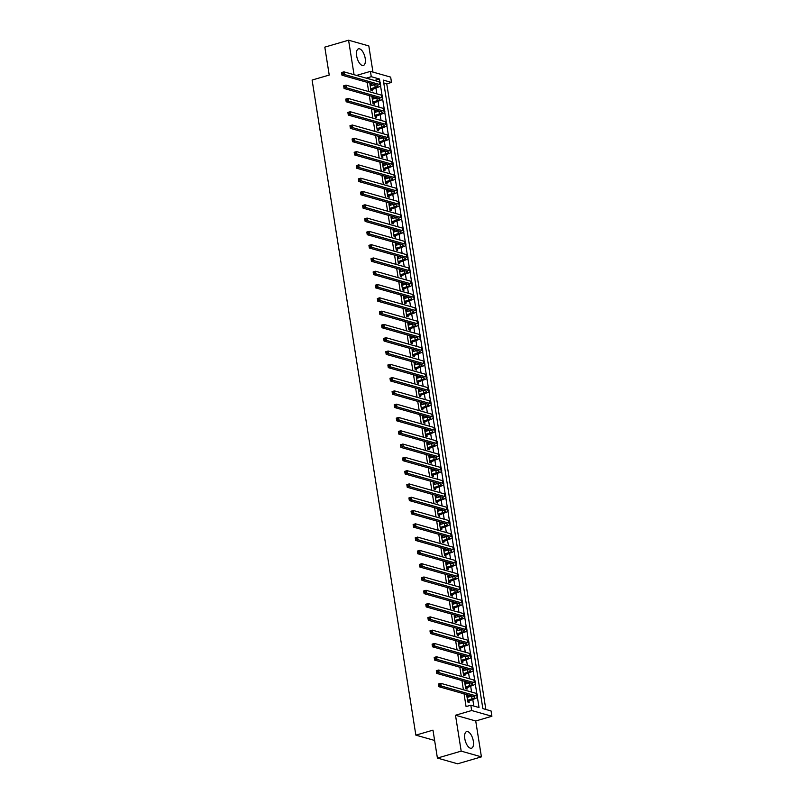 <?xml version="1.0" encoding="UTF-8"?>
<svg xmlns="http://www.w3.org/2000/svg" width="804" height="804" viewBox="0 0 804 804"><rect width="100%" height="100%" fill="white"/><g stroke="black" fill="none" stroke-linecap="round" stroke-linejoin="round"><path stroke-width="1.21" d="M473.325 741.117A8.653 3.899 73.7 0 0 466.642 731.6A8.653 3.899 73.7 0 0 464.802 738.695A8.653 3.899 73.7 0 0 471.486 748.222A8.653 3.899 73.7 0 0 473.325 741.117M365.197 58.37A8.653 3.899 73.7 0 0 358.504 48.843A8.653 3.899 73.7 0 0 356.664 55.948A8.653 3.899 73.7 0 0 363.348 65.466A8.653 3.899 73.7 0 0 365.197 58.37M374.744 80.571L366.523 78.078L371.277 76.692L370.433 71.375L390.664 77.114L391.508 82.43L383.307 80.099L482.852 708.615L491.053 710.937L491.897 716.253L471.667 710.525L470.822 705.208L479.023 707.53L477.395 697.239M475.727 720.977L455.496 715.238L461.184 751.127L437.406 758.071L457.637 763.8L481.415 756.865L475.727 720.977L491.897 716.253M372.955 72.089L368.815 45.928L348.584 40.2L354.041 74.702M485.847 709.46L386.754 83.817L391.508 82.43M461.184 751.127L481.415 756.865M437.406 758.071L432.984 730.153L415.859 735.147L312.103 80.048L329.228 75.053L324.806 47.134L348.584 40.2M386.754 83.817L383.759 82.963M384.603 88.279L385.608 94.661M386.704 101.575L387.719 107.957M388.814 114.871L389.819 121.253M390.915 128.168L391.93 134.539M393.025 141.454L394.03 147.835M395.126 154.75L396.141 161.132M397.236 168.046L398.241 174.428M399.337 181.332L400.352 187.714M401.447 194.628L402.452 201.01M403.548 207.924L404.563 214.306M405.658 221.221L406.663 227.602M407.759 234.507L408.774 240.888M409.869 247.803L410.874 254.185M411.97 261.099L412.985 267.481M414.08 274.395L415.085 280.767M416.181 287.681L417.196 294.063M418.291 300.977L419.296 307.359M420.391 314.274L421.407 320.655M422.502 327.56L423.507 333.941M424.602 340.856L425.617 347.238M426.713 354.152L427.718 360.534M428.813 367.448L429.828 373.83M430.924 380.734L431.929 387.116M433.024 394.03L434.039 400.412M435.135 407.326L436.14 413.708M437.235 420.623L438.25 426.994M439.346 433.909L440.351 440.29M441.446 447.205L442.461 453.587M443.557 460.501L444.562 466.883M445.657 473.787L446.672 480.169M447.768 487.083L448.773 493.465M449.868 500.379L450.883 506.761M451.979 513.676L452.984 520.057M454.079 526.962L455.094 533.343M456.19 540.258L457.195 546.64M458.29 553.554L459.305 559.936M460.401 566.85L461.406 573.222M462.501 580.136L463.516 586.518M464.611 593.432L465.616 599.814M466.712 606.729L467.727 613.11M468.822 620.015L469.827 626.396M470.923 633.311L471.938 639.693M473.033 646.607L474.038 652.989M475.134 659.903L476.149 666.285M477.244 673.189L478.249 679.571M479.345 686.485L480.36 692.867M481.455 699.781L482.46 706.163M367.197 82.33L368.654 91.535M369.297 95.626L370.755 104.832M371.408 108.922L372.865 118.128M373.508 122.218L374.965 131.414M375.619 135.504L377.076 144.71M377.719 148.8L379.176 158.006M379.83 162.096L381.287 171.302M381.93 175.393L383.387 184.588M384.041 188.679L385.498 197.884M386.141 201.975L387.598 211.181M388.252 215.271L389.709 224.477M390.352 228.567L391.809 237.763M392.463 241.853L393.92 251.059M394.563 255.149L396.02 264.355M396.673 268.446L398.131 277.641M398.774 281.732L400.231 290.937M400.884 295.028L402.342 304.234M402.985 308.324L404.442 317.53M405.095 321.62L406.553 330.816M407.196 334.906L408.653 344.112M409.306 348.202L410.764 357.408M411.407 361.498L412.864 370.704M413.517 374.795L414.975 383.99M415.618 388.081L417.075 397.287M417.728 401.377L419.185 410.583M419.829 414.673L421.286 423.869M421.939 427.959L423.396 437.165M424.04 441.255L425.497 450.461M426.15 454.551L427.607 463.757M428.251 467.848L429.708 477.043M430.361 481.134L431.818 490.339M432.462 494.43L433.919 503.636M434.572 507.726L436.029 516.932M436.672 521.022L438.13 530.218M438.783 534.308L440.24 543.514M440.883 547.604L442.341 556.81M442.994 560.901L444.451 570.096M445.094 574.187L446.552 583.392M447.205 587.483L448.662 596.689M449.305 600.779L450.763 609.985M451.416 614.075L452.873 623.271M453.516 627.361L454.974 636.567M455.627 640.657L457.084 649.863M457.727 653.953L459.184 663.159M459.838 667.25L461.295 676.445M461.938 680.536L463.395 689.742M464.049 693.832L466.069 706.595L470.822 705.208M473.817 706.053L472.762 699.41M471.596 692.063L470.662 686.113M469.496 678.777L468.551 672.827M467.385 665.481L466.451 659.531M465.285 652.185L464.34 646.235M463.174 638.889L462.24 632.939M461.074 625.602L460.129 619.653M458.963 612.306L458.029 606.357M456.863 599.01L455.918 593.061M454.752 585.714L453.818 579.764M452.652 572.428L451.707 566.478M450.541 559.132L449.607 553.182M448.441 545.836L447.496 539.886M446.331 532.549L445.396 526.6M444.23 519.253L443.285 513.304M442.12 505.957L441.185 500.008M440.019 492.661L439.074 486.711M437.909 479.375L436.974 473.425M435.808 466.079L434.863 460.129M433.698 452.783L432.763 446.833M431.597 439.486L430.653 433.537M429.487 426.2L428.552 420.251M427.386 412.904L426.442 406.955M425.276 399.608L424.341 393.658M423.175 386.312L422.231 380.372M421.065 373.026L420.13 367.076M418.964 359.73L418.02 353.78M416.854 346.434L415.919 340.484M414.753 333.147L413.809 327.198M412.643 319.851L411.708 313.902M410.542 306.555L409.598 300.606M408.432 293.259L407.497 287.309M406.332 279.973L405.387 274.023M404.221 266.677L403.286 260.727M402.121 253.381L401.176 247.431M400.01 240.084L399.075 234.145M397.91 226.798L396.965 220.849M395.799 213.502L394.864 207.553M393.699 200.206L392.754 194.256M391.588 186.92L390.654 180.97M389.488 173.624L388.543 167.674M387.377 160.328L386.443 154.378M385.277 147.031L384.332 141.082M383.166 133.745L382.232 127.796M381.066 120.449L380.121 114.5M378.955 107.153L378.021 101.203M376.855 93.857L375.91 87.917M371.498 85.626L371.327 84.52L369.961 84.139L370.966 90.51L372.332 90.902L372.061 89.164M373.609 98.922L373.428 97.817L372.061 97.425L373.076 103.806L374.443 104.198L374.172 102.46M375.709 112.218L375.538 111.113L374.172 110.721L375.177 117.103L376.543 117.484L376.272 115.756M377.82 125.514L377.639 124.399L376.272 124.017L377.287 130.399L378.654 130.781L378.382 129.052M379.92 138.801L379.749 137.695L378.382 137.303L379.387 143.685L380.754 144.077L380.483 142.338M382.031 152.097L381.85 150.991L380.483 150.599L381.498 156.981L382.865 157.373L382.593 155.634M384.131 165.393L383.96 164.277L382.593 163.895L383.598 170.277L384.965 170.659L384.694 168.93M386.242 178.689L386.061 177.573L384.694 177.192L385.709 183.573L387.076 183.955L386.804 182.217M388.342 191.975L388.171 190.87L386.804 190.478L387.809 196.859L389.176 197.251L388.905 195.513M390.453 205.271L390.272 204.166L388.905 203.774L389.92 210.156L391.287 210.547L391.015 208.809M392.553 218.567L392.382 217.452L391.015 217.07L392.02 223.452L393.387 223.834L393.116 222.105M394.663 231.853L394.483 230.748L393.116 230.366L394.131 236.738L395.498 237.13L395.226 235.391M396.764 245.15L396.593 244.044L395.226 243.652L396.231 250.034L397.598 250.426L397.327 248.687M398.874 258.446L398.694 257.34L397.327 256.948L398.342 263.33L399.709 263.712L399.437 261.983M400.975 271.742L400.804 270.626L399.437 270.244L400.442 276.626L401.809 277.008L401.538 275.28M403.085 285.028L402.904 283.923L401.538 283.531L402.553 289.912L403.92 290.304L403.648 288.566M405.186 298.324L405.015 297.219L403.648 296.827L404.653 303.208L406.02 303.6L405.749 301.862M407.296 311.62L407.115 310.505L405.749 310.123L406.764 316.505L408.13 316.887L407.859 315.158M409.397 324.916L409.226 323.801L407.859 323.419L408.864 329.801L410.231 330.183L409.96 328.444M411.507 338.203L411.326 337.097L409.96 336.705L410.975 343.087L412.341 343.479L412.07 341.74M413.608 351.499L413.437 350.393L412.07 350.001L413.075 356.383L414.442 356.775L414.171 355.036M415.718 364.795L415.537 363.679L414.171 363.297L415.186 369.679L416.552 370.061L416.281 368.332M417.819 378.081L417.648 376.976L416.281 376.594L417.286 382.965L418.653 383.357L418.381 381.619M419.929 391.377L419.748 390.272L418.381 389.88L419.397 396.261L420.763 396.653L420.492 394.915M422.03 404.673L421.859 403.568L420.492 403.176L421.497 409.558L422.864 409.939L422.592 408.211M424.14 417.969L423.959 416.854L422.592 416.472L423.607 422.854L424.974 423.236L424.703 421.507M426.241 431.256L426.07 430.15L424.703 429.758L425.708 436.14L427.075 436.532L426.803 434.793M428.351 444.552L428.17 443.446L426.803 443.054L427.818 449.436L429.185 449.828L428.914 448.089M430.452 457.848L430.281 456.732L428.914 456.35L429.919 462.732L431.286 463.114L431.014 461.385M432.562 471.144L432.381 470.028L431.014 469.647L432.029 476.028L433.396 476.41L433.125 474.672M434.662 484.43L434.492 483.325L433.125 482.933L434.13 489.314L435.497 489.706L435.225 487.968M436.773 497.726L436.592 496.621L435.225 496.229L436.24 502.611L437.607 503.002L437.336 501.264M438.873 511.022L438.703 509.907L437.336 509.525L438.341 515.907L439.708 516.289L439.436 514.56M440.984 524.308L440.803 523.203L439.436 522.821L440.451 529.193L441.818 529.585L441.547 527.846M443.084 537.605L442.914 536.499L441.547 536.107L442.552 542.489L443.919 542.881L443.647 541.142M445.195 550.901L445.014 549.795L443.647 549.403L444.662 555.785L446.029 556.167L445.758 554.438M447.295 564.197L447.124 563.081L445.758 562.699L446.763 569.081L448.129 569.463L447.858 567.735M449.406 577.483L449.225 576.378L447.858 575.986L448.873 582.367L450.24 582.759L449.969 581.021M451.506 590.779L451.335 589.674L449.969 589.282L450.974 595.663L452.34 596.055L452.069 594.317M453.617 604.075L453.436 602.96L452.069 602.578L453.084 608.96L454.451 609.342L454.18 607.613M455.717 617.371L455.546 616.256L454.18 615.874L455.185 622.256L456.551 622.638L456.28 620.899M457.828 630.658L457.647 629.552L456.28 629.16L457.295 635.542L458.662 635.934L458.391 634.195M459.928 643.954L459.757 642.848L458.391 642.456L459.396 648.838L460.762 649.23L460.491 647.491M462.039 657.25L461.858 656.134L460.491 655.752L461.506 662.134L462.873 662.516L462.601 660.787M464.139 670.546L463.968 669.43L462.601 669.049L463.606 675.42L464.973 675.812L464.702 674.074M466.25 683.832L466.069 682.727L464.702 682.335L465.717 688.716L467.084 689.108L466.812 687.37M468.35 697.128L468.179 696.023L466.812 695.631L467.817 702.013L469.184 702.394L468.913 700.666M415.859 735.147L434.612 740.454M455.496 715.238L471.667 710.525M356.574 75.415L370.433 71.375M379.98 82.189L379.478 79.013L371.277 76.692M476.832 693.681L475.285 683.943M474.722 680.385L473.184 670.647M472.621 667.099L471.074 657.36M470.511 653.803L468.973 644.064M468.41 640.507L466.863 630.768M466.3 627.21L464.762 617.472M464.199 613.924L462.652 604.186M462.089 600.628L460.551 590.89M459.988 587.332L458.441 577.594M457.878 574.046L456.34 564.307M455.778 560.75L454.23 551.011M453.667 547.454L452.129 537.715M451.567 534.157L450.019 524.419M449.456 520.871L447.918 511.133M447.356 507.575L445.808 497.837M445.245 494.279L443.707 484.541M443.145 480.983L441.597 471.244M441.034 467.697L439.497 457.958M438.934 454.401L437.386 444.662M436.823 441.105L435.286 431.366M434.723 427.818L433.175 418.08M432.612 414.522L431.075 404.784M430.512 401.226L428.964 391.488M428.401 387.93L426.864 378.192M426.301 374.644L424.753 364.905M424.19 361.348L422.653 351.609M422.09 348.052L420.542 338.313M419.979 334.755L418.442 325.017M417.879 321.469L416.331 311.731M415.768 308.173L414.231 298.435M413.668 294.877L412.12 285.139M411.558 281.591L410.02 271.852M409.457 268.295L407.909 258.556M407.347 254.999L405.809 245.26M405.246 241.702L403.698 231.964M403.136 228.416L401.598 218.678M401.035 215.12L399.487 205.382M398.925 201.824L397.387 192.086M396.824 188.528L395.277 178.789M394.714 175.242L393.176 165.503M392.613 161.946L391.066 152.207M390.503 148.65L388.965 138.911M388.402 135.363L386.855 125.625M386.292 122.067L384.754 112.329M384.191 108.771L382.644 99.033M382.081 95.475L380.543 85.737M374.724 80.4L379.478 79.013M370.081 84.882L371.327 84.52M372.182 98.178L373.428 97.817M374.292 111.475L375.538 111.113M376.393 124.761L377.639 124.399M378.503 138.057L379.749 137.695M380.604 151.353L381.85 150.991M382.714 164.649L383.96 164.277M384.814 177.935L386.061 177.573M386.925 191.231L388.171 190.87M389.025 204.528L390.272 204.166M391.136 217.824L392.382 217.452M393.236 231.11L394.483 230.748M395.347 244.406L396.593 244.044M397.447 257.702L398.694 257.34M399.558 270.988L400.804 270.626M401.658 284.284L402.904 283.923M403.769 297.58L405.015 297.219M405.869 310.877L407.115 310.505M407.98 324.163L409.226 323.801M410.08 337.459L411.326 337.097M412.191 350.755L413.437 350.393M414.291 364.051L415.537 363.679M416.402 377.337L417.648 376.976M418.502 390.633L419.748 390.272M420.613 403.93L421.859 403.568M422.713 417.216L423.959 416.854M424.824 430.512L426.07 430.15M426.924 443.808L428.17 443.446M429.034 457.104L430.281 456.732M431.135 470.39L432.381 470.028M433.245 483.686L434.492 483.325M435.346 496.983L436.592 496.621M437.456 510.279L438.703 509.907M439.557 523.565L440.803 523.203M441.667 536.861L442.914 536.499M443.768 550.157L445.014 549.795M445.878 563.443L447.124 563.081M447.979 576.739L449.225 576.378M450.089 590.035L451.335 589.674M452.19 603.332L453.436 602.96M454.3 616.618L455.546 616.256M456.401 629.914L457.647 629.552M458.511 643.21L459.757 642.848M460.612 656.506L461.858 656.134M462.722 669.792L463.968 669.43M464.823 683.088L466.069 682.727M466.933 696.385L468.179 696.023M370.694 88.782L375.197 87.334A5.548 1.347 171 0 0 377.94 85.696A5.548 1.347 171 0 0 377.217 85.174L341.971 75.184L341.549 72.531L343.931 71.837L379.166 81.817A8.321 2.02 -9 0 1 380.262 82.601L380.684 85.254A8.321 2.02 -9 0 1 376.563 87.726L370.905 90.098M370.232 85.867L374.775 84.681A5.548 1.347 171 0 0 375.106 84.581M342.635 72.641L341.68 72.913L341.851 73.978L343.931 71.837L344.353 74.491L379.588 84.48A8.321 2.02 -9 0 1 380.684 85.254M342.795 73.707L344.353 74.491L341.971 75.184L341.851 73.978M370.956 88.571L372.322 88.963M372.805 102.078L377.297 100.631A5.548 1.347 171 0 0 380.041 98.982A5.548 1.347 171 0 0 379.317 98.47L344.082 88.48L343.66 85.827L346.032 85.134L381.277 95.113A8.321 2.02 -9 0 1 382.362 95.897L382.784 98.55A8.321 2.02 -9 0 1 378.664 101.013L373.006 103.384M372.342 99.163L376.875 97.967A5.548 1.347 171 0 0 377.207 97.867M344.735 85.938L343.79 86.209L343.951 87.274L346.032 85.134L346.454 87.787L381.699 97.776A8.321 2.02 -9 0 1 382.784 98.55M344.906 86.993L346.454 87.787L344.082 88.48L343.951 87.274M373.056 101.867L374.423 102.249M374.905 115.364L379.408 113.927A5.548 1.347 171 0 0 382.151 112.279A5.548 1.347 171 0 0 381.428 111.756L346.182 101.776L345.76 99.113L348.142 98.42L383.377 108.409A8.321 2.02 -9 0 1 384.473 109.183L384.895 111.846A8.321 2.02 -9 0 1 380.774 114.309L375.116 116.68M374.443 112.459L378.986 111.264A5.548 1.347 171 0 0 379.317 111.163M346.846 99.224L345.891 99.505L346.062 100.57L348.142 98.42L348.564 101.083L383.799 111.063A8.321 2.02 -9 0 1 384.895 111.846M347.006 100.289L348.564 101.083L346.182 101.776L346.062 100.57M375.166 115.163L376.533 115.545M377.016 128.66L381.508 127.213A5.548 1.347 171 0 0 384.252 125.575A5.548 1.347 171 0 0 383.528 125.052L348.293 115.072L347.871 112.409L350.242 111.716L385.488 121.705A8.321 2.02 -9 0 1 386.573 122.479L386.995 125.143A8.321 2.02 -9 0 1 382.875 127.605L377.217 129.977M376.553 125.746L381.086 124.56A5.548 1.347 171 0 0 381.418 124.459M348.946 112.52L348.001 112.801L348.162 113.856L350.242 111.716L350.665 114.379L385.91 124.359A8.321 2.02 -9 0 1 386.995 125.143M349.117 113.585L350.665 114.379L348.293 115.072L348.162 113.856M377.267 128.449L378.634 128.841M379.116 141.956L383.619 140.509A5.548 1.347 171 0 0 386.362 138.871A5.548 1.347 171 0 0 385.639 138.348L350.393 128.359L349.971 125.705L352.353 125.012L387.588 134.992A8.321 2.02 -9 0 1 388.684 135.775L389.106 138.429A8.321 2.02 -9 0 1 384.985 140.901L379.327 143.273M378.654 139.042L383.196 137.856A5.548 1.347 171 0 0 383.528 137.745M351.057 125.816L350.102 126.087L350.273 127.153L352.353 125.012L352.775 127.665L388.01 137.655A8.321 2.02 -9 0 1 389.106 138.429M351.217 126.881L352.775 127.665L350.393 128.359L350.273 127.153M379.377 141.745L380.744 142.137M381.227 155.242L385.719 153.805A5.548 1.347 171 0 0 388.463 152.157A5.548 1.347 171 0 0 387.739 151.644L352.504 141.655L352.082 138.992L354.453 138.298L389.699 148.288A8.321 2.02 -9 0 1 390.784 149.072L391.206 151.725A8.321 2.02 -9 0 1 387.086 154.187L381.428 156.559M380.764 152.338L385.297 151.142A5.548 1.347 171 0 0 385.629 151.041M353.157 139.112L352.212 139.383L352.373 140.449L354.453 138.298L354.876 140.961L390.121 150.951A8.321 2.02 -9 0 1 391.206 151.725M353.328 140.167L354.876 140.961L352.504 141.655L352.373 140.449M381.478 155.041L382.845 155.423M383.327 168.538L387.829 167.101A5.548 1.347 171 0 0 390.573 165.453A5.548 1.347 171 0 0 389.85 164.931L354.604 154.951L354.182 152.288L356.564 151.594L391.799 161.584A8.321 2.02 -9 0 1 392.895 162.358L393.317 165.021A8.321 2.02 -9 0 1 389.196 167.483L383.538 169.855M382.865 165.634L387.407 164.438A5.548 1.347 171 0 0 387.739 164.338M355.267 152.398L354.313 152.68L354.484 153.745L356.564 151.594L356.986 154.257L392.221 164.237A8.321 2.02 -9 0 1 393.317 165.021M355.428 153.463L356.986 154.257L354.604 154.951L354.484 153.745M383.588 168.337L384.955 168.719M385.438 181.835L389.93 180.387A5.548 1.347 171 0 0 392.674 178.749A5.548 1.347 171 0 0 391.95 178.227L356.715 168.237L356.293 165.584L358.664 164.89L393.91 174.88A8.321 2.02 -9 0 1 394.995 175.654L395.417 178.317A8.321 2.02 -9 0 1 391.297 180.779L385.639 183.151M384.975 178.92L389.508 177.734A5.548 1.347 171 0 0 389.839 177.634M357.368 165.694L356.423 165.976L356.584 167.031L358.664 164.89L359.087 167.544L394.332 177.533A8.321 2.02 -9 0 1 395.417 178.317M357.539 166.76L359.087 167.544L356.715 168.237L356.584 167.031M385.689 181.624L387.056 182.016M387.538 195.131L392.04 193.684A5.548 1.347 171 0 0 394.784 192.035A5.548 1.347 171 0 0 394.06 191.523L358.815 181.533L358.393 178.88L360.775 178.186L396.01 188.166A8.321 2.02 -9 0 1 397.106 188.95L397.528 191.603A8.321 2.02 -9 0 1 393.407 194.076L387.749 196.447M387.076 192.216L391.618 191.02A5.548 1.347 171 0 0 391.95 190.92M359.478 178.99L358.524 179.262L358.695 180.327L360.775 178.186L361.197 180.84L396.432 190.829A8.321 2.02 -9 0 1 397.528 191.603M359.639 180.056L361.197 180.84L358.815 181.533L358.695 180.327M387.799 194.92L389.166 195.312M389.649 208.417L394.141 206.98A5.548 1.347 171 0 0 396.885 205.332A5.548 1.347 171 0 0 396.161 204.819L360.926 194.829L360.504 192.166L362.875 191.473L398.121 201.462A8.321 2.02 -9 0 1 399.206 202.236L399.628 204.899A8.321 2.02 -9 0 1 395.508 207.362L389.85 209.733M389.186 205.512L393.719 204.316A5.548 1.347 171 0 0 394.05 204.216M361.579 192.277L360.634 192.558L360.795 193.623L362.875 191.473L363.297 194.136L398.543 204.126A8.321 2.02 -9 0 1 399.628 204.899M361.75 193.342L363.297 194.136L360.926 194.829L360.795 193.623M389.9 208.216L391.267 208.598M391.749 221.713L396.251 220.266A5.548 1.347 171 0 0 398.995 218.628A5.548 1.347 171 0 0 398.271 218.105L363.026 208.125L362.604 205.462L364.986 204.769L400.221 214.758A8.321 2.02 -9 0 1 401.317 215.532L401.739 218.196A8.321 2.02 -9 0 1 397.618 220.658L391.96 223.03M391.287 218.799L395.829 217.613A5.548 1.347 171 0 0 396.161 217.512M363.689 205.573L362.735 205.854L362.905 206.919L364.986 204.769L365.408 207.432L400.643 217.412A8.321 2.02 -9 0 1 401.739 218.196M363.85 206.638L365.408 207.432L363.026 208.125L362.905 206.919M392.01 221.502L393.377 221.894M393.859 235.009L398.352 233.562A5.548 1.347 171 0 0 401.095 231.924A5.548 1.347 171 0 0 400.372 231.401L365.137 221.412L364.714 218.758L367.086 218.065L402.332 228.045A8.321 2.02 -9 0 1 403.417 228.828L403.839 231.482A8.321 2.02 -9 0 1 399.719 233.954L394.06 236.326M393.397 232.095L397.93 230.909A5.548 1.347 171 0 0 398.261 230.808M365.79 218.869L364.845 219.14L365.006 220.206L367.086 218.065L367.508 220.718L402.754 230.708A8.321 2.02 -9 0 1 403.839 231.482M365.961 219.934L367.508 220.718L365.137 221.412L365.006 220.206M394.111 234.798L395.478 235.19M395.96 248.305L400.462 246.858A5.548 1.347 171 0 0 403.206 245.21A5.548 1.347 171 0 0 402.482 244.697L367.237 234.708L366.815 232.054L369.197 231.361L404.432 241.341A8.321 2.02 -9 0 1 405.528 242.125L405.95 244.778A8.321 2.02 -9 0 1 401.829 247.24L396.171 249.612M395.498 245.391L400.04 244.195A5.548 1.347 171 0 0 400.372 244.094M367.9 232.165L366.946 232.436L367.116 233.502L369.197 231.361L369.619 234.014L404.854 244.004A8.321 2.02 -9 0 1 405.95 244.778M368.061 233.22L369.619 234.014L367.237 234.708L367.116 233.502M396.221 248.094L397.588 248.476M398.07 261.591L402.563 260.154A5.548 1.347 171 0 0 405.306 258.506A5.548 1.347 171 0 0 404.583 257.983L369.348 248.004L368.925 245.341L371.297 244.647L406.543 254.637A8.321 2.02 -9 0 1 407.628 255.411L408.05 258.074A8.321 2.02 -9 0 1 403.93 260.536L398.271 262.908M397.608 258.687L402.141 257.491A5.548 1.347 171 0 0 402.472 257.391M370.001 245.451L369.056 245.733L369.217 246.798L371.297 244.647L371.719 247.31L406.965 257.29A8.321 2.02 -9 0 1 408.05 258.074M370.172 246.516L371.719 247.31L369.348 248.004L369.217 246.798M398.322 261.39L399.688 261.772M400.171 274.888L404.673 273.44A5.548 1.347 171 0 0 407.417 271.802A5.548 1.347 171 0 0 406.693 271.28L371.448 261.3L371.026 258.637L373.408 257.943L408.643 267.933A8.321 2.02 -9 0 1 409.738 268.707L410.161 271.37A8.321 2.02 -9 0 1 406.04 273.832L400.382 276.204M399.709 271.973L404.251 270.787A5.548 1.347 171 0 0 404.583 270.687M372.111 258.747L371.157 259.029L371.327 260.084L373.408 257.943L373.83 260.607L409.065 270.586A8.321 2.02 -9 0 1 410.161 271.37M372.272 259.813L373.83 260.607L371.448 261.3L371.327 260.084M400.432 274.677L401.799 275.068M402.281 288.184L406.774 286.737A5.548 1.347 171 0 0 409.517 285.098A5.548 1.347 171 0 0 408.794 284.576L373.558 274.586L373.136 271.933L375.508 271.239L410.754 281.219A8.321 2.02 -9 0 1 411.839 282.003L412.261 284.656A8.321 2.02 -9 0 1 408.141 287.128L402.482 289.5M401.819 285.269L406.352 284.083A5.548 1.347 171 0 0 406.683 283.973M374.212 272.043L373.267 272.315L373.428 273.38L375.508 271.239L375.93 273.893L411.176 283.882A8.321 2.02 -9 0 1 412.261 284.656M374.383 273.109L375.93 273.893L373.558 274.586L373.428 273.38M402.533 287.973L403.899 288.365M404.382 301.47L408.884 300.033A5.548 1.347 171 0 0 411.628 298.384A5.548 1.347 171 0 0 410.904 297.872L375.659 287.882L375.237 285.219L377.619 284.526L412.854 294.515A8.321 2.02 -9 0 1 413.949 295.299L414.372 297.952A8.321 2.02 -9 0 1 410.251 300.415L404.593 302.786M403.92 298.565L408.462 297.369A5.548 1.347 171 0 0 408.794 297.269M376.322 285.34L375.367 285.611L375.538 286.676L377.619 284.526L378.041 287.189L413.276 297.178A8.321 2.02 -9 0 1 414.372 297.952M376.483 286.395L378.041 287.189L375.659 287.882L375.538 286.676M404.643 301.269L406.01 301.651M406.492 314.766L410.985 313.329A5.548 1.347 171 0 0 413.728 311.681A5.548 1.347 171 0 0 413.005 311.158L377.769 301.178L377.347 298.515L379.719 297.822L414.964 307.811A8.321 2.02 -9 0 1 416.05 308.585L416.472 311.248A8.321 2.02 -9 0 1 412.351 313.711L406.693 316.083M406.03 311.862L410.563 310.666A5.548 1.347 171 0 0 410.894 310.565M378.423 298.626L377.478 298.907L377.639 299.972L379.719 297.822L380.141 300.485L415.387 310.465A8.321 2.02 -9 0 1 416.472 311.248M378.594 299.691L380.141 300.485L377.769 301.178L377.639 299.972M406.744 314.565L408.11 314.947M408.593 328.062L413.095 326.615A5.548 1.347 171 0 0 415.839 324.977A5.548 1.347 171 0 0 415.115 324.454L379.87 314.464L379.448 311.811L381.83 311.118L417.065 321.108A8.321 2.02 -9 0 1 418.16 321.881L418.582 324.545A8.321 2.02 -9 0 1 414.462 327.007L408.804 329.379M408.13 325.148L412.673 323.962A5.548 1.347 171 0 0 413.005 323.861M380.533 311.922L379.578 312.203L379.749 313.258L381.83 311.118L382.252 313.771L417.487 323.761A8.321 2.02 -9 0 1 418.582 324.545M380.694 312.987L382.252 313.771L379.87 314.464L379.749 313.258M408.854 327.851L410.221 328.243M410.703 341.358L415.196 339.911A5.548 1.347 171 0 0 417.939 338.263A5.548 1.347 171 0 0 417.216 337.75L381.98 327.761L381.558 325.107L383.93 324.414L419.175 334.394A8.321 2.02 -9 0 1 420.261 335.178L420.683 337.831A8.321 2.02 -9 0 1 416.562 340.303L410.904 342.675M410.241 338.444L414.774 337.248A5.548 1.347 171 0 0 415.105 337.147M382.634 325.218L381.689 325.489L381.85 326.555L383.93 324.414L384.352 327.067L419.598 337.057A8.321 2.02 -9 0 1 420.683 337.831M382.804 326.283L384.352 327.067L381.98 327.761L381.85 326.555M410.955 341.147L412.321 341.539M412.804 354.644L417.306 353.207A5.548 1.347 171 0 0 420.05 351.559A5.548 1.347 171 0 0 419.326 351.046L384.081 341.057L383.659 338.394L386.041 337.7L421.276 347.69A8.321 2.02 -9 0 1 422.371 348.464L422.793 351.127A8.321 2.02 -9 0 1 418.673 353.589L413.015 355.961M412.341 351.74L416.884 350.544A5.548 1.347 171 0 0 417.216 350.443M384.744 338.504L383.789 338.786L383.96 339.851L386.041 337.7L386.463 340.363L421.698 350.353A8.321 2.02 -9 0 1 422.793 351.127M384.905 339.569L386.463 340.363L384.081 341.057L383.96 339.851M413.065 354.443L414.432 354.825M414.914 367.941L419.407 366.493A5.548 1.347 171 0 0 422.15 364.855A5.548 1.347 171 0 0 421.427 364.333L386.191 354.353L385.769 351.69L388.141 350.996L423.386 360.986A8.321 2.02 -9 0 1 424.472 361.76L424.894 364.423A8.321 2.02 -9 0 1 420.773 366.885L415.115 369.257M414.452 365.026L418.984 363.84A5.548 1.347 171 0 0 419.316 363.74M386.845 351.8L385.9 352.082L386.061 353.147L388.141 350.996L388.563 353.659L423.808 363.639A8.321 2.02 -9 0 1 424.894 364.423M387.015 352.866L388.563 353.659L386.191 354.353L386.061 353.147M415.165 367.729L416.532 368.121M417.015 381.237L421.517 379.789A5.548 1.347 171 0 0 424.261 378.151A5.548 1.347 171 0 0 423.537 377.629L388.292 367.639L387.87 364.986L390.252 364.292L425.487 374.272A8.321 2.02 -9 0 1 426.582 375.056L427.004 377.709A8.321 2.02 -9 0 1 422.884 380.181L417.226 382.553M416.552 378.322L421.095 377.136A5.548 1.347 171 0 0 421.427 377.036M388.955 365.096L388 365.368L388.171 366.433L390.252 364.292L390.674 366.946L425.909 376.935A8.321 2.02 -9 0 1 427.004 377.709M389.116 366.162L390.674 366.946L388.292 367.639L388.171 366.433M417.276 381.026L418.643 381.418M419.125 394.533L423.618 393.086A5.548 1.347 171 0 0 426.361 391.437A5.548 1.347 171 0 0 425.638 390.925L390.402 380.935L389.98 378.282L392.352 377.589L427.597 387.568A8.321 2.02 -9 0 1 428.683 388.352L429.105 391.005A8.321 2.02 -9 0 1 424.984 393.468L419.326 395.839M418.663 391.618L423.195 390.422A5.548 1.347 171 0 0 423.527 390.322M391.056 378.393L390.111 378.664L390.272 379.729L392.352 377.589L392.774 380.242L428.019 390.231A8.321 2.02 -9 0 1 429.105 391.005M391.226 379.448L392.774 380.242L390.402 380.935L390.272 379.729M419.376 394.322L420.743 394.704M421.226 407.819L425.728 406.382A5.548 1.347 171 0 0 428.472 404.734A5.548 1.347 171 0 0 427.748 404.211L392.503 394.231L392.081 391.568L394.462 390.875L429.698 400.864A8.321 2.02 -9 0 1 430.793 401.638L431.215 404.301A8.321 2.02 -9 0 1 427.095 406.764L421.437 409.135M420.763 404.914L425.306 403.719A5.548 1.347 171 0 0 425.638 403.618M393.166 391.679L392.211 391.96L392.382 393.025L394.462 390.875L394.885 393.538L430.12 403.518A8.321 2.02 -9 0 1 431.215 404.301M393.327 392.744L394.885 393.538L392.503 394.231L392.382 393.025M421.487 407.618L422.854 408M423.336 421.115L427.828 419.668A5.548 1.347 171 0 0 430.572 418.03A5.548 1.347 171 0 0 429.849 417.507L394.613 407.527L394.191 404.864L396.563 404.171L431.808 414.16A8.321 2.02 -9 0 1 432.894 414.934L433.316 417.598A8.321 2.02 -9 0 1 429.195 420.06L423.537 422.432M422.874 418.201L427.406 417.015A5.548 1.347 171 0 0 427.738 416.914M395.266 404.975L394.322 405.256L394.483 406.311L396.563 404.171L396.985 406.834L432.23 416.814A8.321 2.02 -9 0 1 433.316 417.598M395.437 406.04L396.985 406.834L394.613 407.527L394.483 406.311M423.587 420.904L424.954 421.296M425.437 434.411L429.939 432.964A5.548 1.347 171 0 0 432.683 431.326A5.548 1.347 171 0 0 431.959 430.803L396.714 420.814L396.292 418.16L398.673 417.467L433.909 427.447A8.321 2.02 -9 0 1 435.004 428.23L435.426 430.884A8.321 2.02 -9 0 1 431.306 433.356L425.648 435.728M424.974 431.497L429.517 430.311A5.548 1.347 171 0 0 429.849 430.2M397.377 418.271L396.422 418.542L396.593 419.608L398.673 417.467L399.096 420.12L434.331 430.11A8.321 2.02 -9 0 1 435.426 430.884M397.538 419.336L399.096 420.12L396.714 420.814L396.593 419.608M425.698 434.2L427.065 434.592M427.547 447.697L432.039 446.26A5.548 1.347 171 0 0 434.783 444.612A5.548 1.347 171 0 0 434.059 444.099L398.824 434.11L398.402 431.446L400.774 430.753L436.019 440.743A8.321 2.02 -9 0 1 437.105 441.527L437.527 444.18A8.321 2.02 -9 0 1 433.406 446.642L427.748 449.014M427.085 444.793L431.617 443.597A5.548 1.347 171 0 0 431.949 443.496M399.477 431.567L398.533 431.838L398.694 432.904L400.774 430.753L401.196 433.416L436.441 443.406A8.321 2.02 -9 0 1 437.527 444.18M399.648 432.622L401.196 433.416L398.824 434.11L398.694 432.904M427.798 447.496L429.165 447.878M429.648 460.993L434.15 459.556A5.548 1.347 171 0 0 436.894 457.908A5.548 1.347 171 0 0 436.17 457.386L400.925 447.406L400.503 444.743L402.884 444.049L438.12 454.039A8.321 2.02 -9 0 1 439.215 454.813L439.637 457.476A8.321 2.02 -9 0 1 435.517 459.938L429.859 462.31M429.185 458.089L433.728 456.893A5.548 1.347 171 0 0 434.059 456.793M401.588 444.853L400.633 445.135L400.804 446.2L402.884 444.049L403.306 446.712L438.542 456.692A8.321 2.02 -9 0 1 439.637 457.476M401.749 445.918L403.306 446.712L400.925 447.406L400.804 446.2M429.909 460.792L431.276 461.174M431.758 474.29L436.25 472.842A5.548 1.347 171 0 0 438.994 471.204A5.548 1.347 171 0 0 438.27 470.682L403.035 460.692L402.613 458.039L404.985 457.345L440.23 467.335A8.321 2.02 -9 0 1 441.316 468.109L441.738 470.772A8.321 2.02 -9 0 1 437.617 473.234L431.959 475.606M431.296 471.375L435.828 470.189A5.548 1.347 171 0 0 436.16 470.089M403.688 458.149L402.744 458.431L402.904 459.486L404.985 457.345L405.407 459.999L440.652 469.988A8.321 2.02 -9 0 1 441.738 470.772M403.859 459.215L405.407 459.999L403.035 460.692L402.904 459.486M432.009 474.079L433.376 474.471M433.858 487.586L438.361 486.139A5.548 1.347 171 0 0 441.105 484.49A5.548 1.347 171 0 0 440.381 483.978L405.136 473.988L404.713 471.335L407.095 470.641L442.331 480.621A8.321 2.02 -9 0 1 443.426 481.405L443.848 484.058A8.321 2.02 -9 0 1 439.728 486.531L434.07 488.902M433.396 484.671L437.939 483.475A5.548 1.347 171 0 0 438.27 483.375M405.799 471.445L404.844 471.717L405.015 472.782L407.095 470.641L407.517 473.295L442.753 483.284A8.321 2.02 -9 0 1 443.848 484.058M405.96 472.511L407.517 473.295L405.136 473.988L405.015 472.782M434.12 487.375L435.487 487.767M435.969 500.872L440.461 499.435A5.548 1.347 171 0 0 443.205 497.787A5.548 1.347 171 0 0 442.481 497.274L407.246 487.284L406.824 484.621L409.196 483.928L444.441 493.917A8.321 2.02 -9 0 1 445.527 494.691L445.949 497.354A8.321 2.02 -9 0 1 441.828 499.817L436.17 502.188M435.507 497.967L440.039 496.771A5.548 1.347 171 0 0 440.371 496.671M407.899 484.732L406.955 485.013L407.115 486.078L409.196 483.928L409.618 486.591L444.863 496.581A8.321 2.02 -9 0 1 445.949 497.354M408.07 485.797L409.618 486.591L407.246 487.284L407.115 486.078M436.22 500.671L437.587 501.053M438.069 514.168L442.572 512.721A5.548 1.347 171 0 0 445.315 511.083A5.548 1.347 171 0 0 444.592 510.56L409.347 500.58L408.924 497.917L411.306 497.224L446.542 507.213A8.321 2.02 -9 0 1 447.637 507.987L448.059 510.651A8.321 2.02 -9 0 1 443.939 513.113L438.28 515.485M437.607 511.254L442.15 510.068A5.548 1.347 171 0 0 442.481 509.967M410.01 498.028L409.055 498.309L409.226 499.374L411.306 497.224L411.728 499.887L446.964 509.867A8.321 2.02 -9 0 1 448.059 510.651M410.171 499.093L411.728 499.887L409.347 500.58L409.226 499.374M438.331 513.957L439.698 514.349M440.18 527.464L444.672 526.017A5.548 1.347 171 0 0 447.416 524.379A5.548 1.347 171 0 0 446.692 523.856L411.457 513.867L411.035 511.213L413.407 510.52L448.652 520.5A8.321 2.02 -9 0 1 449.737 521.283L450.16 523.937A8.321 2.02 -9 0 1 446.039 526.409L440.381 528.781M439.718 524.55L444.25 523.364A5.548 1.347 171 0 0 444.582 523.263M412.11 511.324L411.166 511.595L411.326 512.661L413.407 510.52L413.829 513.173L449.074 523.163A8.321 2.02 -9 0 1 450.16 523.937M412.281 512.389L413.829 513.173L411.457 513.867L411.326 512.661M440.431 527.253L441.798 527.645M442.28 540.76L446.783 539.313A5.548 1.347 171 0 0 449.526 537.665A5.548 1.347 171 0 0 448.803 537.152L413.557 527.163L413.135 524.509L415.517 523.816L450.753 533.796A8.321 2.02 -9 0 1 451.848 534.58L452.27 537.233A8.321 2.02 -9 0 1 448.15 539.695L442.491 542.067M441.818 537.846L446.361 536.65A5.548 1.347 171 0 0 446.692 536.549M414.221 524.62L413.266 524.891L413.437 525.957L415.517 523.816L415.939 526.469L451.175 536.459A8.321 2.02 -9 0 1 452.27 537.233M414.382 525.675L415.939 526.469L413.557 527.163L413.437 525.957M442.542 540.549L443.908 540.931M444.391 554.046L448.883 552.609A5.548 1.347 171 0 0 451.627 550.961A5.548 1.347 171 0 0 450.903 550.438L415.668 540.459L415.246 537.796L417.618 537.102L452.863 547.092A8.321 2.02 -9 0 1 453.948 547.866L454.371 550.529A8.321 2.02 -9 0 1 450.25 552.991L444.592 555.363M443.929 551.142L448.461 549.946A5.548 1.347 171 0 0 448.793 549.846M416.321 537.906L415.377 538.188L415.537 539.253L417.618 537.102L418.04 539.765L453.285 549.745A8.321 2.02 -9 0 1 454.371 550.529M416.492 538.971L418.04 539.765L415.668 540.459L415.537 539.253M444.642 553.845L446.009 554.227M446.491 567.343L450.994 565.895A5.548 1.347 171 0 0 453.737 564.257A5.548 1.347 171 0 0 453.014 563.735L417.768 553.755L417.346 551.092L419.728 550.398L454.963 560.388A8.321 2.02 -9 0 1 456.059 561.162L456.481 563.825A8.321 2.02 -9 0 1 452.361 566.287L446.702 568.659M446.029 564.428L450.572 563.242A5.548 1.347 171 0 0 450.903 563.142M418.432 551.202L417.477 551.484L417.648 552.539L419.728 550.398L420.15 553.062L455.386 563.041A8.321 2.02 -9 0 1 456.481 563.825M418.593 552.268L420.15 553.062L417.768 553.755L417.648 552.539M446.753 567.132L448.119 567.524M448.602 580.639L453.094 579.192A5.548 1.347 171 0 0 455.838 577.553A5.548 1.347 171 0 0 455.114 577.031L419.879 567.041L419.457 564.388L421.829 563.694L457.074 573.674A8.321 2.02 -9 0 1 458.159 574.458L458.581 577.111A8.321 2.02 -9 0 1 454.461 579.583L448.803 581.955M448.14 577.724L452.672 576.538A5.548 1.347 171 0 0 453.004 576.428M420.532 564.498L419.587 564.77L419.748 565.835L421.829 563.694L422.251 566.348L457.496 576.337A8.321 2.02 -9 0 1 458.581 577.111M420.703 565.564L422.251 566.348L419.879 567.041L419.748 565.835M448.853 580.428L450.22 580.82M450.702 593.925L455.205 592.488A5.548 1.347 171 0 0 457.948 590.839A5.548 1.347 171 0 0 457.225 590.327L421.979 580.337L421.557 577.674L423.939 576.981L459.174 586.97A8.321 2.02 -9 0 1 460.27 587.754L460.692 590.407A8.321 2.02 -9 0 1 456.571 592.87L450.913 595.241M450.24 591.02L454.783 589.824A5.548 1.347 171 0 0 455.114 589.724M422.643 577.795L421.688 578.066L421.859 579.131L423.939 576.981L424.361 579.644L459.597 589.634A8.321 2.02 -9 0 1 460.692 590.407M422.803 578.85L424.361 579.644L421.979 580.337L421.859 579.131M450.964 593.724L452.33 594.106M452.813 607.221L457.305 605.784A5.548 1.347 171 0 0 460.049 604.136A5.548 1.347 171 0 0 459.325 603.613L424.09 593.633L423.668 590.97L426.04 590.277L461.285 600.266A8.321 2.02 -9 0 1 462.37 601.04L462.792 603.703A8.321 2.02 -9 0 1 458.672 606.166L453.014 608.538M452.35 604.317L456.883 603.121A5.548 1.347 171 0 0 457.215 603.02M424.743 591.081L423.798 591.362L423.959 592.427L426.04 590.277L426.462 592.94L461.707 602.92A8.321 2.02 -9 0 1 462.792 603.703M424.914 592.146L426.462 592.94L424.09 593.633L423.959 592.427M453.064 607.02L454.431 607.402M454.913 620.517L459.416 619.07A5.548 1.347 171 0 0 462.159 617.432A5.548 1.347 171 0 0 461.436 616.909L426.19 606.919L425.768 604.266L428.15 603.573L463.385 613.563A8.321 2.02 -9 0 1 464.481 614.336L464.903 617A8.321 2.02 -9 0 1 460.782 619.462L455.124 621.834M454.451 617.603L458.994 616.417A5.548 1.347 171 0 0 459.325 616.316M426.854 604.377L425.899 604.658L426.07 605.713L428.15 603.573L428.572 606.226L463.807 616.216A8.321 2.02 -9 0 1 464.903 617M427.014 605.442L428.572 606.226L426.19 606.919L426.07 605.713M455.175 620.306L456.541 620.698M457.024 633.813L461.516 632.366A5.548 1.347 171 0 0 464.26 630.718A5.548 1.347 171 0 0 463.536 630.205L428.301 620.216L427.879 617.562L430.251 616.869L465.496 626.849A8.321 2.02 -9 0 1 466.581 627.633L467.003 630.286A8.321 2.02 -9 0 1 462.883 632.758L457.225 635.13M456.561 630.899L461.094 629.703A5.548 1.347 171 0 0 461.426 629.602M428.954 617.673L428.009 617.944L428.17 619.01L430.251 616.869L430.673 619.522L465.918 629.512A8.321 2.02 -9 0 1 467.003 630.286M429.125 618.738L430.673 619.522L428.301 620.216L428.17 619.01M457.275 633.602L458.642 633.994M459.124 647.099L463.627 645.662A5.548 1.347 171 0 0 466.37 644.014A5.548 1.347 171 0 0 465.647 643.501L430.401 633.512L429.979 630.849L432.361 630.155L467.596 640.145A8.321 2.02 -9 0 1 468.692 640.919L469.114 643.582A8.321 2.02 -9 0 1 464.993 646.044L459.335 648.416M458.662 644.195L463.204 642.999A5.548 1.347 171 0 0 463.536 642.899M431.065 630.959L430.11 631.24L430.281 632.306L432.361 630.155L432.783 632.818L468.018 642.808A8.321 2.02 -9 0 1 469.114 643.582M431.225 632.024L432.783 632.818L430.401 633.512L430.281 632.306M459.385 646.898L460.752 647.28M461.235 660.396L465.727 658.948A5.548 1.347 171 0 0 468.471 657.31A5.548 1.347 171 0 0 467.747 656.788L432.512 646.808L432.09 644.145L434.461 643.451L469.707 653.441A8.321 2.02 -9 0 1 470.792 654.215L471.214 656.878A8.321 2.02 -9 0 1 467.094 659.34L461.436 661.712M460.772 657.481L465.305 656.295A5.548 1.347 171 0 0 465.637 656.195M433.165 644.255L432.22 644.537L432.381 645.602L434.461 643.451L434.884 646.114L470.129 656.094A8.321 2.02 -9 0 1 471.214 656.878M433.336 645.321L434.884 646.114L432.512 646.808L432.381 645.602M461.486 660.184L462.853 660.576M463.335 673.692L467.838 672.244A5.548 1.347 171 0 0 470.581 670.606A5.548 1.347 171 0 0 469.858 670.084L434.612 660.094L434.19 657.441L436.572 656.747L471.807 666.727A8.321 2.02 -9 0 1 472.903 667.511L473.325 670.164A8.321 2.02 -9 0 1 469.204 672.636L463.546 675.008M462.873 670.777L467.415 669.591A5.548 1.347 171 0 0 467.747 669.491M435.276 657.551L434.321 657.823L434.492 658.888L436.572 656.747L436.994 659.401L472.229 669.39A8.321 2.02 -9 0 1 473.325 670.164M435.436 658.617L436.994 659.401L434.612 660.094L434.492 658.888M463.596 673.481L464.963 673.873M465.446 686.988L469.938 685.541A5.548 1.347 171 0 0 472.682 683.892A5.548 1.347 171 0 0 471.958 683.38L436.723 673.39L436.301 670.737L438.672 670.044L473.918 680.023A8.321 2.02 -9 0 1 475.003 680.807L475.425 683.46A8.321 2.02 -9 0 1 471.305 685.923L465.647 688.294M464.983 684.073L469.516 682.877A5.548 1.347 171 0 0 469.848 682.777M437.376 670.848L436.431 671.119L436.592 672.184L438.672 670.044L439.095 672.697L474.34 682.686A8.321 2.02 -9 0 1 475.425 683.46M437.547 671.903L439.095 672.697L436.723 673.39L436.592 672.184M465.697 686.777L467.064 687.159M467.546 700.274L472.048 698.837A5.548 1.347 171 0 0 474.792 697.189A5.548 1.347 171 0 0 474.069 696.666L438.823 686.686L438.401 684.023L440.783 683.33L476.018 693.319A8.321 2.02 -9 0 1 477.114 694.093L477.536 696.756A8.321 2.02 -9 0 1 473.415 699.219L467.757 701.59M467.084 697.369L471.626 696.174A5.548 1.347 171 0 0 471.958 696.073M439.486 684.134L438.532 684.415L438.703 685.48L440.783 683.33L441.205 685.993L476.44 695.973A8.321 2.02 -9 0 1 477.536 696.756M439.647 685.199L441.205 685.993L438.823 686.686L438.703 685.48M467.807 700.073L469.174 700.455M374.775 84.681L375.197 87.334M379.166 81.817L379.588 84.48M376.875 97.967L377.297 100.631M381.277 95.113L381.699 97.776M378.986 111.264L379.408 113.927M383.377 108.409L383.799 111.063M381.086 124.56L381.508 127.213M385.488 121.705L385.91 124.359M383.196 137.856L383.619 140.509M387.588 134.992L388.01 137.655M385.297 151.142L385.719 153.805M389.699 148.288L390.121 150.951M387.407 164.438L387.829 167.101M391.799 161.584L392.221 164.237M389.508 177.734L389.93 180.387M393.91 174.88L394.332 177.533M391.618 191.02L392.04 193.684M396.01 188.166L396.432 190.829M393.719 204.316L394.141 206.98M398.121 201.462L398.543 204.126M395.829 217.613L396.251 220.266M400.221 214.758L400.643 217.412M397.93 230.909L398.352 233.562M402.332 228.045L402.754 230.708M400.04 244.195L400.462 246.858M404.432 241.341L404.854 244.004M402.141 257.491L402.563 260.154M406.543 254.637L406.965 257.29M404.251 270.787L404.673 273.44M408.643 267.933L409.065 270.586M406.352 284.083L406.774 286.737M410.754 281.219L411.176 283.882M408.462 297.369L408.884 300.033M412.854 294.515L413.276 297.178M410.563 310.666L410.985 313.329M414.964 307.811L415.387 310.465M412.673 323.962L413.095 326.615M417.065 321.108L417.487 323.761M414.774 337.248L415.196 339.911M419.175 334.394L419.598 337.057M416.884 350.544L417.306 353.207M421.276 347.69L421.698 350.353M418.984 363.84L419.407 366.493M423.386 360.986L423.808 363.639M421.095 377.136L421.517 379.789M425.487 374.272L425.909 376.935M423.195 390.422L423.618 393.086M427.597 387.568L428.019 390.231M425.306 403.719L425.728 406.382M429.698 400.864L430.12 403.518M427.406 417.015L427.828 419.668M431.808 414.16L432.23 416.814M429.517 430.311L429.939 432.964M433.909 427.447L434.331 430.11M431.617 443.597L432.039 446.26M436.019 440.743L436.441 443.406M433.728 456.893L434.15 459.556M438.12 454.039L438.542 456.692M435.828 470.189L436.25 472.842M440.23 467.335L440.652 469.988M437.939 483.475L438.361 486.139M442.331 480.621L442.753 483.284M440.039 496.771L440.461 499.435M444.441 493.917L444.863 496.581M442.15 510.068L442.572 512.721M446.542 507.213L446.964 509.867M444.25 523.364L444.672 526.017M448.652 520.5L449.074 523.163M446.361 536.65L446.783 539.313M450.753 533.796L451.175 536.459M448.461 549.946L448.883 552.609M452.863 547.092L453.285 549.745M450.572 563.242L450.994 565.895M454.963 560.388L455.386 563.041M452.672 576.538L453.094 579.192M457.074 573.674L457.496 576.337M454.783 589.824L455.205 592.488M459.174 586.97L459.597 589.634M456.883 603.121L457.305 605.784M461.285 600.266L461.707 602.92M458.994 616.417L459.416 619.07M463.385 613.563L463.807 616.216M461.094 629.703L461.516 632.366M465.496 626.849L465.918 629.512M463.204 642.999L463.627 645.662M467.596 640.145L468.018 642.808M465.305 656.295L465.727 658.948M469.707 653.441L470.129 656.094M467.415 669.591L467.838 672.244M471.807 666.727L472.229 669.39M469.516 682.877L469.938 685.541M473.918 680.023L474.34 682.686M471.626 696.174L472.048 698.837M476.018 693.319L476.44 695.973"/></g></svg>
